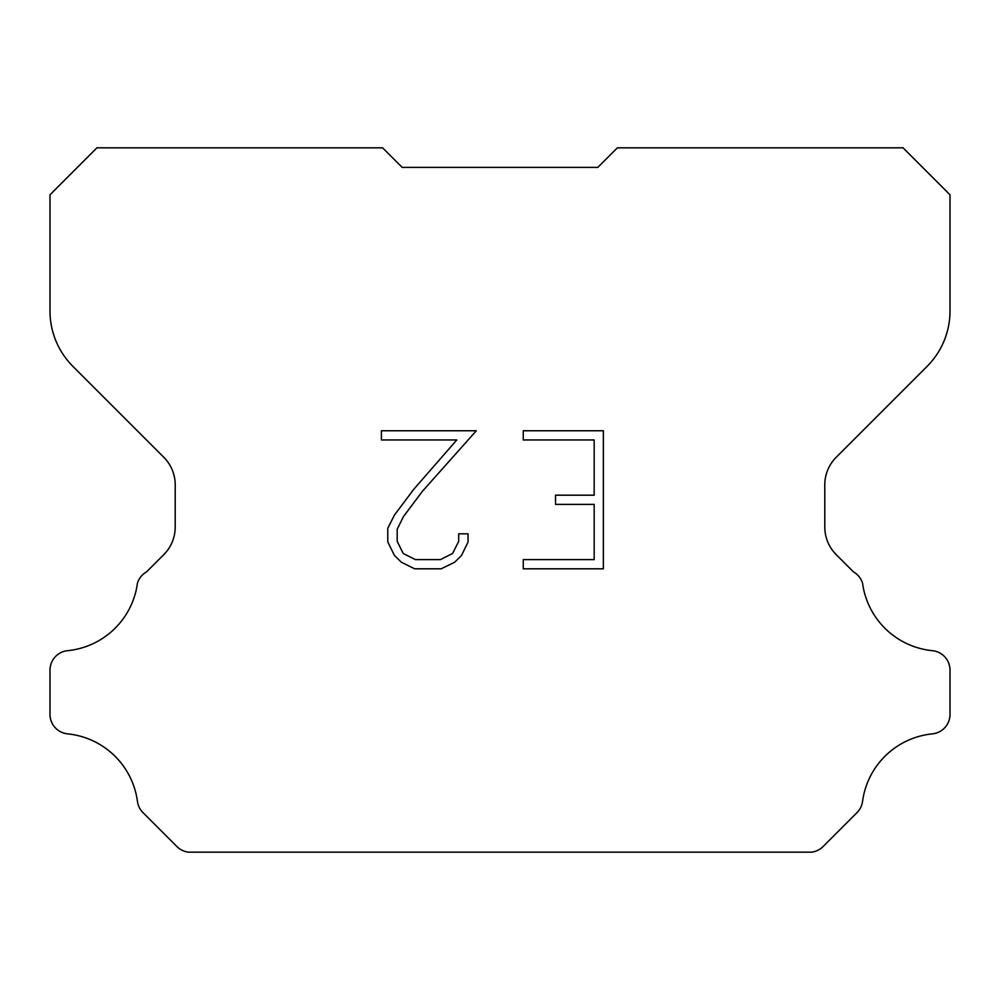 <?xml version="1.0" encoding="UTF-8"?>
<svg xmlns="http://www.w3.org/2000/svg" width="1000" height="1000" viewBox="0 0 1000 1000"><rect width="100%" height="100%" fill="white"/><g stroke="black" fill="none" stroke-linecap="round" stroke-linejoin="round"><path stroke-width="1.5" d="M594.175 559.612L594.175 504.387L555.525 504.387L555.525 495.188L594.175 495.188L594.175 439.963L523.263 439.963L523.263 430.763L603.375 430.763L603.375 568.812L523.263 568.812L523.263 559.612L594.175 559.612M468.038 533.812L468.038 542.087L461.475 555.562L454.637 562.263L441.163 568.812L414.65 568.812L401.25 562.163L394.425 555.425L387.775 541.95L387.775 528.288L394.425 515.075L413.925 489.1L456.8 439.963L381.388 439.963L381.388 430.763L476.3 430.763L422.55 491.138L403.413 516.65L397.212 529.25L397.212 541.362L403.225 553.513L415.45 559.612L440.438 559.612L452.575 553.488L458.688 541.362L458.688 533.812L468.038 533.812M597.825 167.387L617.388 147.825L903.037 147.825L950 194.788L950 311.062A78.263 78.263 0 0 1 927.075 366.4L836.237 457.238A39.125 39.125 0 0 0 824.788 484.9L824.788 526.987A39.125 39.125 0 0 0 836.237 554.663L853.512 571.925A19.562 19.562 0 0 1 862.562 583.175A78.263 78.263 0 0 0 932.375 650.675A19.562 19.562 0 0 1 950 670.15L950 714.4A19.562 19.562 0 0 1 932.375 733.875A78.263 78.263 0 0 0 862.562 801.388A19.562 19.562 0 0 1 857 812.625L823.062 846.562A19.562 19.562 0 0 1 811.425 852.175L188.575 852.175A19.562 19.562 0 0 1 176.938 846.562L143 812.625A19.562 19.562 0 0 1 137.438 801.388A78.263 78.263 0 0 0 67.625 733.875A19.562 19.562 0 0 1 50 714.4L50 670.15A19.562 19.562 0 0 1 67.625 650.675A78.263 78.263 0 0 0 137.438 583.175A19.562 19.562 0 0 1 146.488 571.925L163.762 554.663A39.125 39.125 0 0 0 175.212 526.987L175.212 484.9A39.125 39.125 0 0 0 163.762 457.238L72.925 366.4A78.263 78.263 0 0 1 50 311.062L50 194.788L96.962 147.825L382.612 147.825L402.175 167.387L597.825 167.387L402.175 167.387"/></g></svg>
